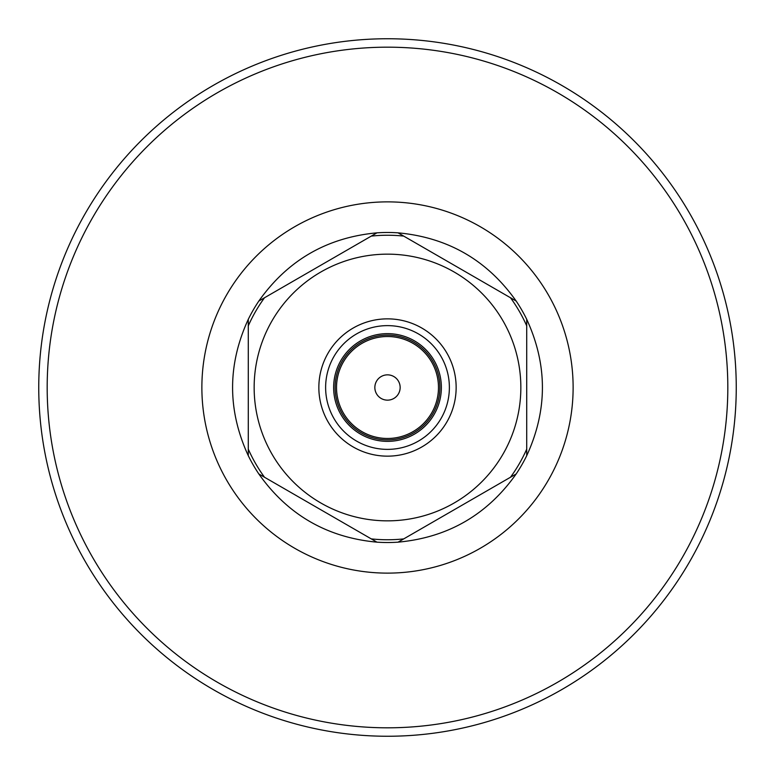 <?xml version="1.0" encoding="UTF-8"?>
<svg xmlns="http://www.w3.org/2000/svg" width="775" height="775" viewBox="0 0 775 775"><rect width="100%" height="100%" fill="white"/><g stroke="black" fill="none" stroke-linecap="round" stroke-linejoin="round"><path stroke-width="1.16" d="M387.5 727.812A340.312 340.312 0 0 1 92.777 217.339A340.312 340.312 0 0 1 682.223 217.339A340.312 340.312 0 0 1 387.5 727.812M441.363 387.5A53.863 53.863 0 0 1 360.569 434.145A53.863 53.863 0 0 1 360.569 340.855A53.863 53.863 0 0 1 441.363 387.5M387.5 449.374A61.874 61.874 0 0 1 333.918 356.558A61.874 61.874 0 0 1 441.082 356.558A61.874 61.874 0 0 1 387.5 449.374M387.5 736.25A348.75 348.75 0 0 0 689.527 213.125A348.75 348.75 0 0 0 85.473 213.125A348.75 348.75 0 0 0 387.5 736.25M516.16 473.971C487.252 514.823 447.892 537.55 398.059 542.161A155.019 155.019 0 0 1 376.941 542.161C327.108 537.55 287.748 514.823 258.84 473.971A155.019 155.019 0 0 1 248.281 455.681C227.356 410.227 227.356 364.773 248.281 319.319A155.019 155.019 0 0 1 258.84 301.029C287.748 260.177 327.108 237.45 376.941 232.839A155.019 155.019 0 0 1 398.059 232.839C447.892 237.45 487.252 260.177 516.16 301.029A155.019 155.019 0 0 1 526.719 319.319C547.644 364.773 547.644 410.227 526.719 455.681A155.019 155.019 0 0 1 516.16 473.971L403.736 538.887A152.249 152.249 0 0 1 371.264 538.887L376.941 542.161M258.84 473.971L371.264 538.887M398.059 542.161L403.736 538.887M526.719 455.681L526.719 319.319M516.16 301.029L398.059 232.839M376.941 232.839L258.84 301.029M248.281 319.319L248.281 455.681M387.5 520.848A133.348 133.348 0 0 1 272.015 320.831A133.348 133.348 0 0 1 502.985 320.831A133.348 133.348 0 0 1 387.5 520.848M387.5 456.155A68.655 68.655 0 0 1 328.048 353.177A68.655 68.655 0 0 1 446.952 353.177A68.655 68.655 0 0 1 387.5 456.155M387.5 439.88A52.38 52.38 180 0 0 432.867 361.305A52.38 52.38 180 0 0 342.133 361.305A52.38 52.38 180 0 0 387.5 439.88M387.5 438.476A50.976 50.976 0 0 1 343.354 362.012A50.976 50.976 0 0 1 431.646 362.012A50.976 50.976 0 0 1 387.5 438.476M374.848 387.5A12.652 12.652 0 0 1 393.826 376.543A12.652 12.652 0 0 1 393.826 398.457A12.652 12.652 0 0 1 374.848 387.5M387.5 573.122A185.622 185.622 0 0 0 548.254 294.684A185.622 185.622 0 0 0 226.746 294.684A185.622 185.622 0 0 0 387.5 573.122M264.517 477.255A152.249 152.249 0 0 1 248.281 449.132M248.281 325.868A152.249 152.249 0 0 1 264.517 297.745M371.264 236.113A152.249 152.249 0 0 1 403.736 236.113M510.483 297.745A152.249 152.249 0 0 1 526.719 325.868M526.719 449.132A152.249 152.249 0 0 1 510.483 477.255"/></g></svg>
